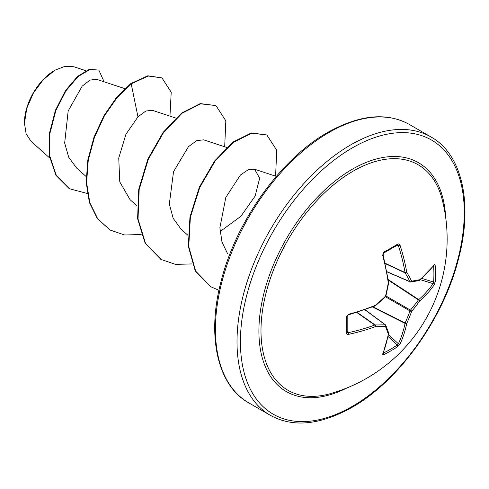 <?xml version="1.0" encoding="UTF-8"?>
<svg xmlns="http://www.w3.org/2000/svg" width="489" height="489" viewBox="0 0 489 489"><rect width="100%" height="100%" fill="white"/><g stroke="black" fill="none" stroke-linecap="round" stroke-linejoin="round"><path stroke-width="0.73" d="M383.682 253.051L383.101 254.775L388.712 282.41A1.204 0.538 172 0 1 388.278 282.905A160.692 84.34 -115.8 0 0 382.655 255.203L383.841 252.086A1.204 0.636 -118.4 0 1 383.682 253.051L397.581 245.02A1.204 0.752 -121.7 0 0 397.783 244.035L398.938 243.895L400.026 245.172A160.692 100.508 55.5 0 1 406.732 272.251A160.368 57.989 39.2 0 1 411.646 281.12A160.368 41.846 12.4 0 0 419.684 279.726A1.204 1.009 78.1 0 1 418.932 280.6A1.204 1.204 0 0 0 419.458 280.35A1.204 0.831 50 0 1 419.262 280.454M434.153 264.879A1.204 0.929 37.7 0 1 434 265.417L419.458 280.35A1.204 0.831 50 0 0 419.684 279.726A160.692 84.334 -4.2 0 0 434.153 264.879L434.77 264.561L435.204 265.637A160.685 121.217 35.7 0 1 435.485 273.761A160.685 121.217 35.7 0 1 435.204 281.743A1.204 0.715 -176 0 1 433.627 282.067A159.481 120.306 -144.3 0 0 433.902 274.14A159.481 120.306 -144.3 0 0 433.627 266.083L433.498 266.059M442.288 199.867A160.698 160.698 0 0 1 330.417 393.627L330.417 393.627A130.196 75.172 -60 0 1 261.694 317.092A130.196 75.172 -60 0 1 353.052 171.211A130.196 75.172 -60 0 1 442.288 199.86L442.288 199.86M435.204 281.743L434.153 284.94A160.692 100.508 -175.5 0 1 419.684 301.035A160.368 128.583 159.6 0 1 411.646 311.346A160.368 128.583 80.4 0 1 406.732 323.467A160.692 100.508 55.5 0 1 400.026 344.048L397.783 346.554A160.685 121.211 -155.7 0 1 391.011 350.79A160.685 121.211 -155.7 0 1 383.841 354.604L382.85 354.837L382.655 354.079A160.692 84.34 -115.8 0 0 388.278 334.121A1.204 0.831 10 0 0 388.706 333.614A1.204 0.831 10 0 0 388.7 333.388M347.086 332.031L348.137 332.722A159.487 99.756 4.5 0 0 374.739 325.051A1.204 0.642 -55 0 1 375.063 324.934A159.163 57.549 20.8 0 0 385.124 324.757A1.204 0.868 87.2 0 1 385.466 326.463A160.368 57.983 -159.2 0 1 375.332 326.64A160.692 100.508 -175.5 0 1 348.529 334.372L347.159 334.256L346.42 333.003A160.685 50.208 -103.4 0 0 346.42 316.896L348.529 314.311A160.692 84.334 -4.2 0 0 375.332 305.338A160.368 112.439 -27.7 0 0 385.466 296.236A160.368 112.439 -92.3 0 0 388.278 282.905L388.706 282.789A1.204 1.204 0 0 0 388.712 282.41M54.64 70.373A42.69 24.646 120 0 0 24.45 122.66M85.862 70.697L73.931 66.767L65.049 66.302L55.061 70.129L43.35 79.585L33.417 92.983L26.785 108.289L24.45 123.185L26.137 133.797L31.003 141.29L49.744 158.026M124.86 88.637L96.339 79.242L89.927 80.135L82.158 86.174L68.167 110.991L64.664 143.02L68.698 157.238L76.614 168.027L86.15 176.535M175.765 118.032L152.226 110.276L145.795 111.046L137.965 116.859L125.942 134.279L118.741 158.045L119.787 181.926L130.068 199.689L137.054 205.93M226.67 147.421L203.699 139.848L196.792 140.606L188.497 146.621L173.54 171.633L169.335 203.986L173.167 218.283L180.973 229.078L187.959 235.319M220.068 231.566L240.888 216.297L255.111 196.089L259.671 178.222L254.604 169.237L248.155 169.799L240.392 175.056L225.82 197.415L219.879 227.758L221.988 242.104L227.691 253.87M137.965 116.859L131.205 83.833L148.259 76.033L161.951 77.885L171.217 92.225L169.958 116.113M87.28 193.467L69.401 188.73L56.388 175.612L49.829 156.193L49.921 133.405L55.856 110.538L65.972 90.758L78.069 76.577L89.762 69.56L98.845 70.092L104.096 81.797M130.783 83.588L116.675 97.317L103.992 115.624L94.022 137.067L87.837 159.903L86.174 182.293L89.377 202.428L97.384 218.693L110.123 230.044L97.806 218.938L89.805 202.672L86.602 182.538L88.264 160.147L94.45 137.311L104.414 115.869L117.103 97.562L131.205 83.833L130.783 83.588L147.837 75.789L161.951 77.885M69.187 188.607L55.96 175.368L49.401 155.948L49.499 133.161L55.428 110.294L65.544 90.514L77.647 76.333L89.34 69.316L98.845 70.092M110.123 230.044L124.628 234.989L141.187 234.537M224.689 146.767L225.826 120.814L215.924 105.575L200.673 103.833L182.11 113.228L163.552 132.611L148.301 159.31L139.169 189.543L138.026 218.98L145.533 243.424L161.034 259.433L175.533 264.384L192.091 263.926M275.594 176.156L276.731 150.202L266.829 134.964L251.768 133.179L233.43 142.299L215.026 161.242L199.756 187.446L190.374 217.281L188.742 246.572L195.673 271.126L210.936 286.823L218.962 290.313M215.924 105.575L200.245 103.589L181.688 112.983L163.13 132.366L147.88 159.066L138.748 189.298L137.598 218.736L145.111 243.18L160.82 259.311M266.829 134.964L251.34 132.935L233.008 142.054L214.598 160.997L199.335 187.201L189.952 217.037L188.32 246.328L195.245 270.882L210.722 286.701M388.297 279.622L418.755 299.635A1.204 0.807 -131.6 0 1 419.684 301.035A1.204 0.465 -144.4 0 0 418.431 299.898A1.204 0.617 -56.7 0 1 418.755 299.635A159.487 99.756 4.5 0 0 433.12 283.657L433.627 282.067L421.75 278.375M410.454 281.939A1.204 0.691 -66.6 0 1 410.228 281.908A1.204 0.691 -66.6 0 1 409.996 281.676A1.204 0.868 -27.2 0 0 411.646 281.12A1.204 0.954 82 0 1 410.454 281.939M386.933 271.701L409.996 281.676A159.163 57.555 -140.8 0 0 405.118 272.874A1.204 0.642 -65 0 1 405.057 272.538A1.204 0.556 -9.7 0 0 406.732 272.251A1.204 0.801 -30.7 0 1 405.118 272.874L385.253 263.614M385.179 263.271L405.057 272.538A159.487 99.756 -124.5 0 0 398.401 245.661L397.276 245.093M347.184 332.422L347.178 332.331A1.204 0.752 -178.3 0 1 346.42 333.003M364.953 309.769L385.124 324.757A1.204 0.691 -53.4 0 1 385.442 324.837A1.204 0.691 -53.4 0 1 385.583 325.02A1.204 0.954 -22 0 1 385.839 325.356A1.204 1.204 0 0 0 385.442 324.837L365.1 309.72M397.783 346.554A1.204 0.715 -124 0 0 397.276 345.026L398.401 343.791A159.487 99.756 -124.5 0 0 405.057 323.363A1.204 0.617 -63.3 0 1 405.118 322.954A159.163 127.617 -99.6 0 0 409.996 310.925A1.204 0.599 -60 0 1 410.454 310.13A159.163 127.617 -20.4 0 0 418.431 299.898L388.382 280.154M435.204 265.637A1.204 0.672 176.1 0 1 433.627 266.083M385.466 296.762L409.996 310.925A1.204 0.416 -160.2 0 0 411.646 311.346A1.204 0.416 -139.8 0 0 410.454 310.13L385.925 295.967M385.894 296.096A1.204 0.33 -166.2 0 1 385.466 296.236A1.204 0.33 -133.8 0 1 385.558 296.676A1.204 1.204 0 0 0 385.894 296.096L388.706 282.789M372.496 306.994L405.057 323.363A1.204 0.807 -168.4 0 0 406.732 323.467A1.204 0.465 -155.6 0 1 405.118 322.954L372.997 306.799M375.442 305.759L375.332 305.338A1.204 0.538 -112 0 1 375.112 305.955A1.204 1.204 0 0 0 375.442 305.759L385.558 296.676M375.112 305.955L348.382 314.91L347.178 316.279A1.204 0.636 178.4 0 1 346.42 316.896M383.841 354.604A1.204 0.672 -116.1 0 0 383.431 353.015A159.481 120.306 24.3 0 0 397.276 345.026L388.144 336.585M356.774 312.465L374.739 325.051A1.204 0.556 69.7 0 1 375.332 326.64A1.204 0.801 90.7 0 0 375.063 324.934L357.111 312.361M388.278 334.121A1.204 1.009 -18.1 0 0 388.663 333.033L385.839 325.356A1.204 0.954 -22 0 1 385.466 326.463A160.368 41.846 -132.4 0 1 388.278 334.121M383.841 252.086A160.685 50.208 -16.6 0 0 391.011 248.082A160.685 50.208 -16.6 0 0 397.783 244.035M347.043 387.893A132.146 76.296 -60 0 1 258.938 327.978A132.146 76.296 -60 0 1 352.343 169.212A132.146 76.296 -60 0 1 445.638 217.128M352.343 406.353A158.283 91.388 -60 0 1 240.417 341.732A158.283 91.388 -60 0 1 352.343 147.874A158.283 91.388 -60 0 1 464.269 212.495A158.283 91.388 -60 0 1 352.343 406.353M248.705 402.826L270.295 415.295A160.698 92.776 -60 0 1 245.661 286.523A160.698 92.776 -60 0 1 350.637 144.921A160.698 92.776 -60 0 1 430.986 136.963L409.397 124.493A160.698 92.776 120 0 0 329.048 132.452A160.698 92.776 120 0 0 224.072 274.06A160.698 92.776 120 0 0 248.705 402.826C217.886 385.968 206.181 336.542 221.254 280.662C236.279 220.894 281.114 158.546 327.844 132.336C359.653 114.652 386.836 112.036 409.397 124.493M400.026 245.172A1.204 0.403 -17.9 0 1 398.401 245.661L396.671 245.582M347.202 331.261L348.137 332.722A1.204 0.403 77.9 0 1 348.529 334.372M388.517 334.659L398.401 343.791A1.204 0.88 -154.9 0 0 400.026 344.048M434.153 284.94A1.204 0.88 -145.1 0 0 433.12 283.657L420.265 279.665M383.101 254.775A1.204 0.361 165.3 0 1 382.655 255.203M348.382 314.91L347.343 315.723L348.382 314.91A1.204 0.361 -105.3 0 0 348.529 314.311M382.655 354.079A1.204 0.929 22.3 0 0 383.046 353.675L388.706 333.614A1.204 1.204 0 0 0 388.663 333.033M270.295 415.295C292.85 427.753 320.038 425.137 351.842 407.453C398.883 381.084 443.963 318.088 458.725 257.996C473.37 202.55 461.585 153.717 430.986 136.963M254.604 169.237L276.309 176.395M69.401 188.73L68.973 188.485M160.606 259.188L161.034 259.433M210.508 286.578L210.936 286.823M386.964 271.847L410.228 281.908A1.204 1.204 0 0 0 410.876 282L418.932 280.6M347.178 316.279L347.178 332.331"/></g></svg>
